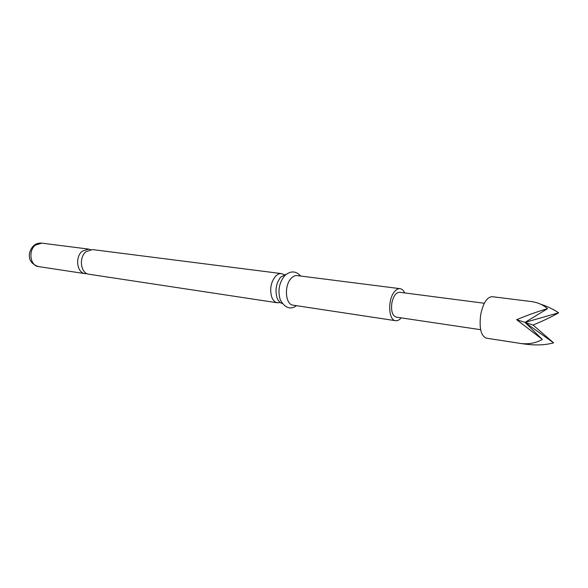 <?xml version="1.0" encoding="UTF-8"?>
<svg xmlns="http://www.w3.org/2000/svg" width="588" height="588" viewBox="0 0 588 588"><rect width="100%" height="100%" fill="white"/><g stroke="black" fill="none" stroke-linecap="round" stroke-linejoin="round"><path stroke-width="0.88" d="M277.477 302.805L88.906 274.228C80.666 273.545 78.535 257.515 86.002 251.693L92.345 249.569L281.542 273.611C279.44 273.376 277.411 274.28 275.471 276.316C270.847 282.299 269.591 289.178 271.693 296.955C273.001 300.387 274.927 302.335 277.477 302.805L280.226 302.511M282.255 303.504C279.947 302.849 278.19 300.931 276.999 297.734C274.912 289.935 276.176 283.019 280.792 277.007L286.334 274.243M553.602 342.855L525.003 322.4L547.501 308.678C543.15 304.782 537.689 302.401 531.133 301.526L492.134 296.668C486.982 297.028 483.167 303.033 480.69 314.698C479.073 328.089 480.962 335.91 486.35 338.166L523.548 343.899C534.867 345.553 544.885 345.207 553.602 342.855L533.073 325.032C543.635 320.68 552.147 316.609 558.6 312.816L525.003 322.4L533.073 325.032M547.501 308.678C537.88 311.471 527.598 315.131 516.654 319.674L542.356 339.46C535.933 342.98 528.965 344.34 521.446 343.546L523.548 343.899M90.434 249.584L88.59 249.091L82.246 251.208C74.786 257.007 76.918 272.979 85.164 273.663L87.075 273.692M284.107 274.64L281.542 273.611M404.662 292.92C403.508 290.376 401.979 288.958 400.075 288.671L297.197 275.596C295.11 275.368 293.103 276.286 291.17 278.352C283.938 285.577 285.364 304.694 293.081 305.165L395.614 320.703C397.525 320.945 399.377 319.997 401.185 317.865M400.075 288.671C398.142 288.465 396.246 289.494 394.401 291.766C387.507 299.726 388.44 320.379 395.614 320.703M484.328 303.261L399.642 292.273C396.011 292.412 393.416 295.97 391.858 302.945C390.91 310.956 392.35 315.683 396.18 317.123L480.646 329.692M540.989 304.341C547.979 306.635 553.845 309.457 558.6 312.816M516.654 319.674L525.003 322.4L542.356 339.46M38.499 266.584C25.784 262.535 28.239 250.716 34.008 245.35C36.346 243.564 38.926 242.829 41.763 243.138L35.427 245.123C27.996 250.613 30.238 265.879 38.499 266.584L85.164 273.663M41.763 243.138L88.59 249.091M296.55 305.694C290.391 310.023 284.959 308.075 280.27 299.858C277.609 290.773 279.094 282.71 284.732 275.669C290.523 270.598 295.837 270.715 300.681 276.037"/></g></svg>
